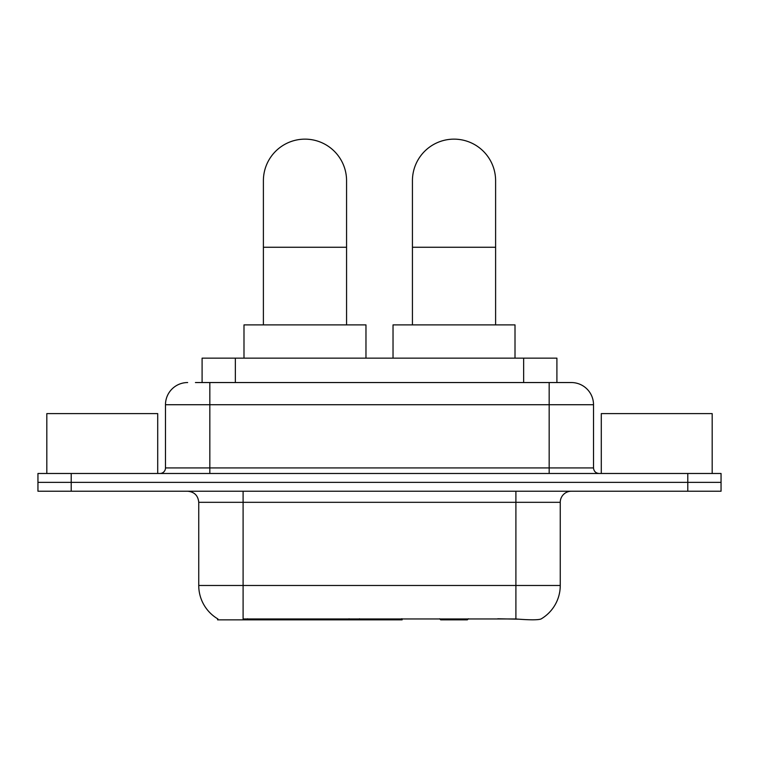 <?xml version="1.0" encoding="UTF-8"?>
<svg xmlns="http://www.w3.org/2000/svg" width="759" height="759" viewBox="0 0 759 759"><rect width="100%" height="100%" fill="white"/><g stroke="black" fill="none" stroke-linecap="round" stroke-linejoin="round"><path stroke-width="1.14" d="M402.137 618.765L402.137 619.856L217.596 619.856L217.596 618.765M202.093 382.545L202.093 358.153L556.907 358.153L556.907 382.545M217.928 618.964A38.813 38.813 0 0 1 198.744 585.483L243.098 585.483L243.098 618.964L515.902 618.964C529.791 620.084 538.178 620.084 541.072 618.964A38.813 38.813 0 0 0 560.256 585.483L560.256 502.316A11.091 11.091 0 0 1 571.347 491.225M198.744 585.483L198.744 502.316C198.09 495.58 194.389 491.879 187.653 491.225M71.213 473.483L721.05 473.483L721.05 482.354L37.95 482.354L37.95 491.225L71.213 491.225L71.213 482.354L37.95 482.354L37.95 473.483L71.213 473.483L71.213 482.354L721.05 482.354L721.05 491.225L71.213 491.225M518.653 619.192L497.771 618.765M195.926 382.545L571.347 382.545A22.182 22.182 0 0 1 593.519 404.727L593.519 467.933C593.851 471.301 595.701 473.151 599.069 473.483M195.424 382.545L209.835 382.545L209.835 404.727L165.481 404.727L165.481 467.933A5.541 5.541 0 0 1 159.931 473.483M187.653 382.545A22.182 22.182 0 0 0 165.481 404.727M593.519 404.727L549.165 404.727L549.165 382.545L571.347 382.545M157.711 473.483L157.711 413.598L46.821 413.598L46.821 473.483M712.179 473.483L712.179 413.598L601.289 413.598L601.289 473.483M263.392 324.89L263.392 180.727A41.584 41.584 0 0 1 304.976 139.144A41.584 41.584 0 0 1 346.569 180.727A41.584 41.584 0 0 0 304.976 139.144M346.569 324.89L346.569 180.727M365.971 358.153L365.971 324.89L243.99 324.89L243.99 358.153M412.431 324.89L412.431 180.727A41.584 41.584 0 0 1 454.024 139.144A41.584 41.584 0 0 1 495.608 180.727A41.584 41.584 0 0 0 454.024 139.144M495.608 324.89L495.608 180.727M468.417 618.765L467.326 619.856L440.713 619.856L439.622 618.765M515.01 358.153L515.01 324.89L393.029 324.89L393.029 358.153M349.074 618.765L349.074 619.856M247.538 619.856L247.538 618.765M235.356 382.545L235.356 358.153M523.644 382.545L523.644 358.153M359.491 618.765L359.491 619.856M401.464 618.765L401.464 619.856M515.902 491.225L515.902 502.316L198.744 502.316M560.256 502.316L515.902 502.316L515.902 585.483L560.256 585.483M515.902 618.964L515.902 585.483L243.098 585.483L243.098 491.225M687.787 491.225L687.787 473.483M209.835 473.483L209.835 467.933L593.519 467.933M165.481 467.933L209.835 467.933L209.835 404.727L549.165 404.727L549.165 473.483M263.392 247.263L346.569 247.263M412.431 247.263L495.608 247.263"/></g></svg>
